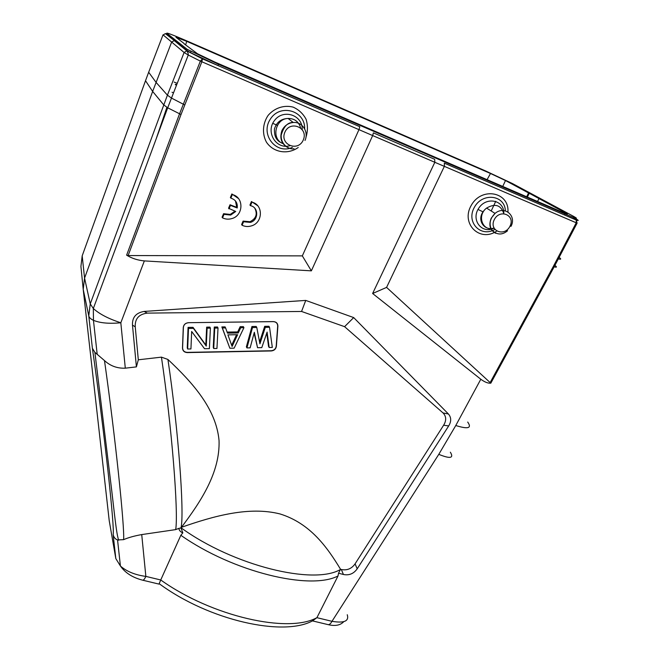 <?xml version="1.0" encoding="UTF-8"?>
<svg xmlns="http://www.w3.org/2000/svg" width="660" height="660" viewBox="0 0 660 660"><rect width="100%" height="100%" fill="white"/><g stroke="black" fill="none" stroke-linecap="round" stroke-linejoin="round"><path stroke-width="0.99" d="M242.088 225.25L243.581 221.76L250.445 222.395C258.745 220.16 258.811 207.149 250.453 205.681L251.955 202.158C263.455 204.732 263.018 222.659 251.542 225.86C248.251 226.891 245.099 226.693 242.088 225.25L241.609 224.573L243.095 221.1L249.95 221.727C256.088 218.658 257.705 214.162 254.801 208.238M250.453 205.681L249.95 205.054L251.452 201.531L257.68 205.714M92.392 348.29C97.597 384.392 103.785 433.067 107.951 470.761C112.159 509.578 113.899 530.896 113.157 534.732C113.875 537.455 115.343 539.187 117.554 539.929L123.61 539.657C124.806 527.827 115.096 434.923 104.486 360.575L94.883 352.341L92.392 348.29L88.77 315.843C89.158 317.559 90.717 319.052 93.456 320.323C100.081 323.07 109.205 323.887 120.821 322.773C108.595 318.813 99.429 314.061 93.324 308.5L90.255 303.897L88.77 315.843L83.209 289.369L84.571 278.116L152.65 91.418L163.721 104.882L167.698 107.803L181.021 114.518L201.861 61.768L200.368 61.099L179.528 113.891L126.613 255.172L128.123 255.56L302.329 255.882L359.073 129.385L359.791 126.712L202.471 58.872L200.368 61.099L188.306 55.052M228.995 208.898L230.472 205.392L237.229 207.974C237.74 202.95 235.612 199.666 230.835 198.124L232.337 194.568C244.184 197.233 243.565 215.729 231.701 218.625C228.508 219.524 225.448 219.277 222.527 217.874L224.012 214.351L230.686 215.077L235.744 211.472L228.541 208.255L230.018 204.757L236.75 207.331L235.463 200.945M230.835 198.124L230.381 197.505L231.874 193.957L238.425 198.495M222.527 217.874L222.09 217.214L223.567 213.7L230.233 214.426L235.01 211.192M184.074 43.774L197.546 53.782L214.574 61.941L561.008 211.604C567.245 214.252 568.796 214.698 565.653 212.924L565.24 213.353M526.655 196.762L528.569 192.959L505.502 180.543L502.738 186.425M495.751 201.292L491.197 210.986M505.502 180.543L490.495 173.498L186.739 41.341L185.584 44.929M487.072 179.66L490.495 173.498M478.005 209.443L483.252 211.959M567.311 213.988L565.595 213.023M573.367 216.249L512.581 183.62L485.389 170.857L186.648 40.837C173.217 35.046 166.592 32.522 166.782 33.247L187.143 49.285L218.443 64.276L565.042 213.922C576.452 218.773 579.282 219.574 573.532 216.34L573.367 216.249M565.042 213.922L564.49 214.987C575.767 219.755 578.696 220.539 573.284 217.322M206.275 346.071L193.438 328.383L188.496 328.449L187.663 349.016L190.938 348.95L191.664 331.485L204.526 348.703L209.401 348.612L210.4 328.144L209.921 327.096L206.654 327.146L207.124 328.185L206.275 346.071L205.813 344.99L206.654 327.146M187.663 349.016L187.25 347.919L188.075 327.401L193.009 327.335L205.813 344.99M188.496 328.449L188.075 327.401M193.438 328.383L193.009 327.335M210.4 328.144L207.124 328.185M213.724 348.529L216.959 348.463L218.014 328.036L217.52 326.989L214.269 327.038L214.748 328.078L213.724 348.529L213.246 347.44L214.269 327.038M218.014 328.036L214.748 328.078M232.097 346.467L227.923 334.867L237.608 334.711L232.097 346.467M231.652 345.221L236.569 334.727M222.354 327.971L221.851 326.931L225.093 326.882L225.604 327.929L222.354 327.971L229.853 348.224L234.135 348.15L243.936 327.665L240.71 327.715L240.157 326.675L243.375 326.634L243.936 327.665M227.098 332.079L237.707 331.922L238.243 332.97L227.477 333.135L225.604 327.929M238.243 332.97L240.71 327.715M237.707 331.922L240.157 326.675M229.853 348.224L221.851 326.931M269.552 327.302L268.933 326.271L264.693 326.329L265.303 327.36L259.933 343.819L256.781 327.484L252.508 327.541L246.939 347.911L250.132 347.845L254.331 332.285L257.548 347.704L261.781 347.63L267.094 332.096L269.164 347.49L272.324 347.432L269.552 327.302L265.303 327.36M269.164 347.49L268.554 346.417L266.755 333.085M257.548 347.704L254.125 333.044M246.939 347.911L246.378 346.83L251.93 326.51L256.195 326.452L256.781 327.484M252.508 327.541L251.93 326.51M259.578 342.004L264.693 326.329M188.446 322.732C185.468 323.053 183.785 324.613 183.381 327.409L182.589 347.944C182.779 350.683 184.338 352.159 187.25 352.374L271.219 350.74C274.057 350.419 275.715 348.909 276.193 346.219L277.695 326.089C277.613 323.359 276.161 321.874 273.331 321.635L188.488 322.69L273.388 321.593C276.309 321.832 277.802 323.367 277.885 326.172L276.383 346.302C275.888 349.074 274.18 350.625 271.26 350.955L187.283 352.597C184.28 352.374 182.68 350.856 182.482 348.043L183.274 327.492C183.686 324.621 185.427 323.012 188.488 322.69M347.251 614.724C349.247 621.151 344.157 623.354 331.996 621.316L316.915 617.678L338.011 575.974L338.53 573.21L340.56 569.308C327.22 547.222 310.241 523.331 280.046 513.95C249.133 506.113 213.832 515.963 181.475 527.299C200.681 501.715 220.16 472.626 219.046 440.517C216.158 408.903 192.844 382.882 167.92 359.452L161.436 357.142C171.806 426.616 178.579 512.556 175.692 529.609L178.802 528.404C179.239 530.533 180.584 532.018 182.837 532.851L180.84 535.285L160.743 579.975C212.058 616.638 288.502 633.674 316.932 617.644M178.802 528.404L180.939 527.901L182.837 532.851M181.475 527.299L181.038 527.794C184.511 512.869 178.34 428.885 167.92 359.452M180.939 527.901L181.038 527.794C233.59 565.876 313.78 585.362 340.527 569.448M338.53 573.21L343.431 574.489C349.099 575.627 353.686 573.738 357.2 568.821L448.685 425.931C451.44 421.435 451.358 417.458 448.429 414.001L443.033 412.937C446.333 416.369 446.531 420.469 443.627 425.221L355.072 563.863C351.574 568.771 346.995 570.653 341.335 569.506L340.56 569.308M443.033 412.937L344.586 326.667L353.694 317.584L448.429 414.001M353.694 317.584L305.737 300.415L301.562 311.462L344.586 326.667M301.562 311.462L147.328 313.112C138.856 314.201 134.83 318.78 135.25 326.857L138.311 359.799L161.436 357.142M305.737 300.415L144.136 311.429L147.328 313.112M144.136 311.429C136.018 312.79 132.132 317.353 132.478 325.108L136.405 366.886L138.311 359.799M175.692 529.609L141.727 534.583C134.343 535.904 128.304 537.595 123.61 539.657M104.486 360.575C110.352 365.978 117.29 368.511 125.301 368.173L136.405 366.886M83.152 288.758L80.924 266.475L82.186 255.849L145.505 80.726L152.65 91.418L171.649 42.034L175.032 40.186M83.209 289.369L109.23 520.756L115.822 558.591L120.45 566.049C126.753 571.535 135.218 574.992 145.852 576.394C144.721 578.861 143.707 580.132 142.791 580.214M142.469 580.14L158.986 584.1L160.743 579.975L145.852 576.394L141.727 534.583M316.924 617.661L312.634 620.804C283.635 636.867 209.451 620.788 159.151 583.663M343.596 621.86C340.18 625.358 335.041 626.282 328.177 624.649C329.497 624.698 330.767 623.593 331.988 621.308L438.784 454.352L455.779 425.51L480.81 379.236L372.62 293.502L434.833 162.294L434.676 159.307L373.37 132.874L372.669 135.564L434.833 162.294L576.238 222.791L577.096 223.138L576.23 220.044L576.238 222.791L553.303 266.491L554.161 266.822L577.096 223.138M575.314 218.46L575.041 218.311C578.828 220.457 579.224 221.034 576.23 220.044L444.304 163.152L444.469 166.122L386.578 287.397L490.801 383.188L554.161 266.822C556.891 267.564 557.147 267.094 554.92 265.411M480.81 379.236C484.72 382.115 488.053 383.435 490.801 383.188M372.62 293.502L386.578 287.397M126.613 255.172C131.901 258.415 137.816 260.32 144.35 260.906L311.363 270.847L372.669 135.564L201.861 61.768L202.471 58.872L186.755 50.828L184.107 52.495L167.417 95.164L90.255 303.897L84.571 278.116L82.186 255.849M311.363 270.847L302.329 255.882M188.29 55.044L184.115 52.503L163.028 34.84M165.355 33.635L166.501 33.974M166.782 33.247L166.419 34.18L186.722 50.341L190.468 52.61L217.932 65.538L218.443 64.276M373.37 132.874L434.676 159.307M165.916 33.792L166.592 33.742L165.346 33.627L174.24 40.491M170.247 37.406L170.932 37.678M172.029 92.251L173.415 92.821M103.859 279.807L103.752 280.368M272.728 123.354L277.431 125.326M184.165 43.535L175.956 37.249L186.739 41.341M174.149 82.079L177.144 83.333M176.385 85.272L176.096 85.099C174.751 84.257 174.941 84.084 176.657 84.579M537.512 201.457L539.03 198.594L565.521 212.858M539.03 198.594L529.27 193.264L527.356 197.068M528.569 192.959L529.27 193.264M230.472 205.392L230.018 204.757M237.229 207.974L236.75 207.331M232.337 194.568L231.874 193.957M224.012 214.351L223.567 213.7M243.581 221.76L243.095 221.1M251.955 202.158L251.452 201.531M181.021 114.518L128.123 255.56M298.238 147.477C287.818 154.935 273.38 152.584 266.425 142.139C262.012 133.856 262.622 123.585 268.1 115.418C274.469 107.951 284.113 104.758 293.131 107.118C298.782 109.651 303.097 113.685 306.058 119.212C307.915 125.26 307.865 131.365 305.902 137.519M303.286 139.978C308.764 127.735 290.103 119.823 284.848 132.289C279.493 144.639 298.089 152.279 303.286 139.978M304.994 140.456C309.02 132.033 302.272 121.564 293.246 122.496C288.007 123.082 284.212 125.845 281.853 130.804C279.403 138.559 281.548 144.235 288.296 147.832M283.024 143.616C271.037 139.285 275.055 118.668 288.082 118.437C294.5 118.47 298.675 121.588 300.605 127.784M302.222 129.475C302.684 114.988 283.198 108.545 274.486 120.508C265.337 132.091 276.144 149.638 289.715 145.761M292.413 147.37C276.193 154.894 259.916 134.524 270.352 119.113C280.236 103.257 305.399 110.624 304.656 128.857M509.974 226.223C515.683 215.193 499.785 208.453 494.266 219.673C488.656 230.794 504.512 237.303 509.974 226.223M510.947 226.413C516.953 215.729 504.356 205.252 495.049 213.411L491.221 218.179C488.491 225.175 489.992 230.208 495.718 233.302M494.035 228.236C482.724 231.998 476.504 215.589 486.585 208.081C495.165 203.164 500.907 205.004 503.819 213.584M503.778 213.584C504.587 200.161 486.395 196.127 478.756 208.197C470.695 219.953 481.849 234.292 494.01 228.195M494.818 229.457C480.661 237.814 465.811 222.057 474.391 207.281C482.443 192.175 504.916 194.923 505.37 210.853M496.666 231.132C479.696 242.641 460.424 223.501 471.322 205.252C481.635 186.59 509.413 191.936 507.936 211.959M338.011 575.974C310.035 590.584 233.112 572.03 180.84 535.285M343.431 574.489L341.335 569.506M355.072 563.863L357.2 568.821M448.685 425.931L443.627 425.221M135.25 326.857L132.478 325.108M144.35 260.906L120.821 322.773L125.301 368.173M184.718 104.94L171.377 98.026L167.417 95.164L156.057 82.36L148.665 72.245L162.929 35.071L165.346 33.635M145.505 80.726L148.665 72.245M113.157 534.732L115.822 558.591M312.46 620.887L327.855 624.574M438.784 454.352C450.202 458.981 454.055 458.263 450.351 452.199M467.692 422.045C472.065 428.216 468.088 429.371 455.779 425.51M559.152 257.433C561.421 259.099 561.165 259.594 558.385 258.901L557.518 258.588M490.017 382.792L553.303 266.491M187.143 49.285L186.722 50.341L187.547 51.01M166.906 107.316L156.032 139.285M130.614 207.859L135.597 194.419M565.653 212.924L565.372 213.411M293.989 148.648C291.134 150.043 280.748 146.091 281.176 135.259C283.676 126.489 287.702 122.24 293.246 122.496L288.082 118.437C281.102 118.75 276.557 122.257 274.445 128.939C274.098 138.814 278.116 141.413 282.826 143.533M507.565 230.761C502.07 235.315 496.79 235.042 491.708 229.944C488.755 224.103 489.868 218.592 495.049 213.411L486.585 208.081C474.235 217.915 483.895 231.726 493.919 227.997M94.883 352.341L111.631 489.712C116.044 528.611 117.018 535.252 118.66 540.226M174.1 40.474L186.755 50.812C187.811 52.173 188.314 53.575 188.265 55.027L167.698 107.803L93.324 308.5L93.456 320.323L97.21 354.519M120.499 566.09C125.26 572.946 132.685 577.657 142.766 580.214M120.417 566.008L117.554 539.929M190.476 52.585L190.913 51.472M230.686 215.077L230.233 214.426M250.445 222.395L249.95 221.727"/></g></svg>
